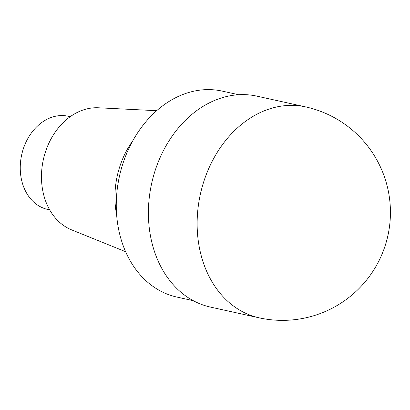 <?xml version="1.0" encoding="UTF-8"?>
<svg xmlns="http://www.w3.org/2000/svg" width="410" height="410" viewBox="0 0 410 410"><rect width="100%" height="100%" fill="white"/><g stroke="black" fill="none" stroke-linecap="round" stroke-linejoin="round"><path stroke-width="0.61" d="M305.701 106.913L256.973 96.16A107.999 84.05 102.4 0 0 151.628 183.511A107.999 84.05 102.4 0 0 210.427 307.08L259.161 317.832A107.999 107.999 0 0 0 390.417 210.525A107.999 107.999 0 0 0 305.701 106.913A107.999 84.05 102.4 0 0 200.357 194.263A107.999 84.05 102.4 0 0 259.161 317.832M70.228 116.691L68.214 116.245A47.709 37.131 102.4 0 0 21.674 154.837A47.709 37.131 102.4 0 0 47.652 209.423L49.666 209.869M156.702 110.695L98.477 107.784A63.032 49.056 102.4 0 0 43.352 159.618A63.032 49.056 102.4 0 0 71.545 229.836L125.588 251.699M132.948 140.548A77.598 60.388 102.4 0 0 116.604 214.62M238.676 94.736L222.266 91.117A105.447 82.061 102.4 0 0 119.412 176.402A105.447 82.061 102.4 0 0 176.828 297.05L193.238 300.673"/></g></svg>

